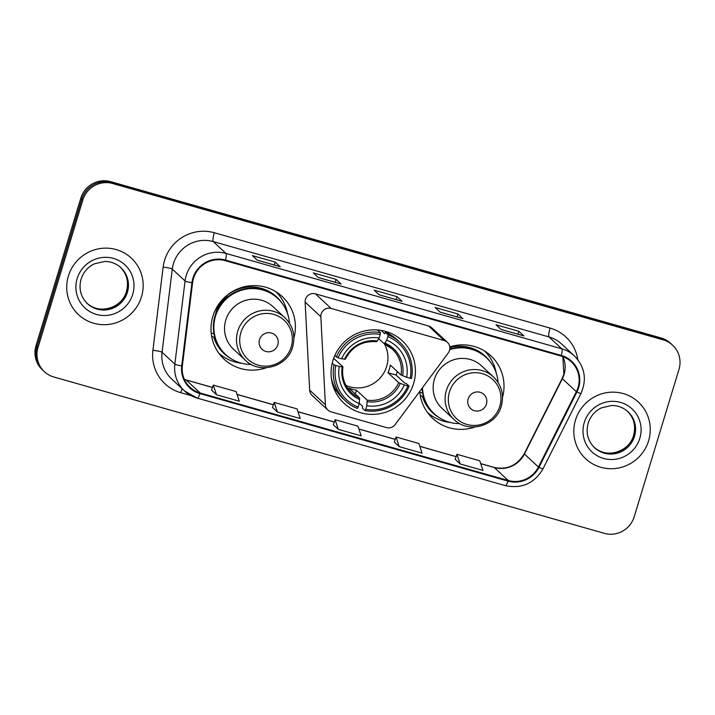 <?xml version="1.0" encoding="UTF-8"?>
<svg xmlns="http://www.w3.org/2000/svg" width="715" height="715" viewBox="0 0 715 715"><rect width="100%" height="100%" fill="white"/><g stroke="black" fill="none" stroke-linecap="round" stroke-linejoin="round"><path stroke-width="1.07" d="M321.187 313.957A8.062 7.883 132.9 0 0 320.847 316.709L325.405 404.744A8.062 7.883 132.9 0 0 331.027 411.831L386.502 427.588A8.062 7.883 132.9 0 0 395.189 424.567L448.278 352.897A8.062 7.883 132.9 0 0 444.256 340.563L331.125 308.433A8.062 7.883 132.9 0 0 321.187 313.957M447.402 342.333L431.681 327.729A8.062 7.883 132.9 0 0 428.526 325.96L315.404 293.829A8.062 7.883 132.9 0 0 305.117 302.105L309.675 390.14A8.062 7.883 132.9 0 0 312.142 395.458L327.872 410.061M419.741 391.427A42.721 41.756 132.9 0 0 432.745 418.427A42.721 41.756 132.9 0 0 474.957 426.989M428.348 413.645A42.721 41.756 132.9 0 0 431.234 415.406M332.877 360.646A42.721 41.756 132.9 0 0 344.156 403.412A42.721 41.756 132.9 0 0 413.583 383.562A42.721 41.756 132.9 0 0 402.295 340.796A42.721 41.756 132.9 0 0 332.877 360.646M293.91 338.034A42.721 41.756 132.9 0 0 282.255 296.573A42.721 41.756 132.9 0 0 212.829 316.414A42.721 41.756 132.9 0 0 224.117 359.18A42.721 41.756 132.9 0 0 266.329 367.742M219.72 354.399A42.721 41.756 132.9 0 0 222.606 356.159M502.538 397.29A42.721 41.756 132.9 0 0 490.883 355.82A42.721 41.756 132.9 0 0 449.798 346.882M279.127 295.286A42.721 41.756 132.9 0 0 277.161 292.542M487.755 354.542A42.721 41.756 132.9 0 0 485.789 351.798M672.601 345.166L670.599 343.316A24.185 23.64 132.9 0 0 661.143 337.998L110.646 181.655A24.185 23.64 132.9 0 0 80.804 198.207L36.018 345.622A24.185 23.64 132.9 0 0 42.4 369.834L43.401 370.754A24.185 23.64 132.9 0 1 37.01 346.552A24.185 23.64 132.9 0 0 43.401 370.754L44.401 371.684A24.185 23.64 132.9 0 0 53.857 377.002L604.354 533.345A24.185 23.64 132.9 0 0 634.196 516.793L678.982 369.378A24.185 23.64 132.9 0 0 672.601 345.166A24.185 23.64 132.9 0 0 663.145 339.857L112.639 183.514A24.185 23.64 132.9 0 0 82.806 200.057L38.011 347.481A24.185 23.64 132.9 0 0 44.401 371.684M82.806 200.057L81.805 199.128L37.01 346.552L81.805 199.128A24.185 23.64 132.9 0 1 111.647 182.584A24.185 23.64 132.9 0 0 81.805 199.128L80.804 198.207M663.145 339.857L662.144 338.928L111.647 182.584L662.144 338.928A24.185 23.64 132.9 0 1 671.6 344.246A24.185 23.64 132.9 0 0 662.144 338.928L661.143 337.998M68.399 276.035A38.69 37.815 132.9 0 0 78.623 314.77A38.69 37.815 132.9 0 0 141.499 296.796A38.69 37.815 132.9 0 0 131.274 258.07A38.69 37.815 132.9 0 0 68.399 276.035A38.69 37.815 132.9 0 0 78.623 314.77A38.69 37.815 132.9 0 0 141.499 296.796A38.69 37.815 132.9 0 0 131.274 258.07A38.69 37.815 132.9 0 0 68.399 276.035M575.504 420.054A38.69 37.815 132.9 0 0 585.719 458.789A38.69 37.815 132.9 0 0 648.594 440.815A38.69 37.815 132.9 0 0 638.379 402.08A38.69 37.815 132.9 0 0 575.504 420.054A38.69 37.815 132.9 0 0 585.719 458.789A38.69 37.815 132.9 0 0 648.594 440.815A38.69 37.815 132.9 0 0 638.379 402.08A38.69 37.815 132.9 0 0 575.504 420.054M193.506 278.35A25.794 25.213 -47.1 0 1 225.341 260.698L561.123 356.061A25.794 25.213 -47.1 0 1 571.205 361.727A25.794 25.213 -47.1 0 1 576.353 391.713L538.422 467.02A25.794 25.213 -47.1 0 1 508.258 480.507L200.191 393.009A25.794 25.213 -47.1 0 1 190.101 387.342A25.794 25.213 -47.1 0 1 182.361 365.892L192.585 282.72A25.794 25.213 -47.1 0 1 193.506 278.35M192.898 278.171A26.437 25.838 132.9 0 0 191.951 282.657L181.726 365.83A26.437 25.838 132.9 0 0 200.003 393.625L508.07 481.124A26.437 25.838 132.9 0 0 538.994 467.297L576.925 391.99A26.437 25.838 132.9 0 0 561.311 355.444L225.529 260.081A26.437 25.838 132.9 0 0 192.898 278.171M523.657 335.853A6.453 1.216 105.9 0 1 523.755 335.853A6.453 1.216 105.9 0 1 523.863 335.916L518.867 331.277L496.022 324.798L501.018 329.427L523.863 335.916M517.973 334.218L518.867 331.277M462.748 318.55A6.453 1.216 105.9 0 1 462.846 318.559A6.453 1.216 105.9 0 1 462.945 318.622L457.957 313.983L435.113 307.495L440.109 312.133L462.945 318.622M457.064 316.915L457.957 313.983M280.012 266.65A6.453 1.216 105.9 0 1 280.101 266.659A6.453 1.216 105.9 0 1 280.209 266.722L275.212 262.083L252.377 255.595L257.364 260.233L280.209 266.722M274.328 265.015L275.212 262.083M340.921 283.953A6.453 1.216 105.9 0 1 341.019 283.962A6.453 1.216 105.9 0 1 341.127 284.016L336.13 279.386L313.286 272.898L318.282 277.536L341.127 284.016M335.237 282.318L336.13 279.386M401.83 301.247A6.453 1.216 105.9 0 1 401.928 301.256A6.453 1.216 105.9 0 1 402.036 301.319L397.04 296.68L374.204 290.192L379.191 294.83L402.036 301.319M396.155 299.621L397.04 296.68M455.214 459.334L460.147 463.955L482.991 470.443L479.774 460.791L456.93 454.302L455.205 459.361M272.478 407.434L277.411 412.055L300.255 418.543L297.038 408.891L274.194 402.402L272.469 407.461M211.56 390.131L216.493 394.752L239.337 401.24L236.129 391.588L213.285 385.099L211.551 390.167M394.305 442.031L399.238 446.652L422.073 453.14L418.865 443.488L396.021 436.999L394.296 442.067M338.32 429.358L361.164 435.837L357.947 426.185L335.112 419.705L333.333 424.719L338.32 429.358L335.112 419.705M277.411 412.055L274.194 402.402M216.493 394.752L213.285 385.099M399.238 446.652L396.021 436.999M460.147 463.955L456.93 454.302M345.989 385.43A29.824 29.154 132.9 0 0 386.672 366.429A29.824 29.154 132.9 0 0 384.5 343.96M397.317 371.559A38.288 37.421 -47.1 0 1 396.047 375.035L404.654 383.026L406.469 383.669L409.132 386.154L407.854 385.948A38.369 37.502 132.9 0 1 365.74 409.302L366.822 405.745A34.66 33.882 132.9 0 0 404.332 384.947L398.72 382.704L387.995 372.747A29.824 29.154 132.9 0 0 389.416 368.976A29.824 29.154 132.9 0 0 390.327 365.07L401.052 375.026L406.665 377.27A34.66 33.882 132.9 0 0 386.752 340.161L387.825 336.604A38.369 37.502 132.9 0 1 410.187 378.271L411.465 378.476A39.977 39.075 132.9 0 0 399.935 342.342A39.977 39.075 132.9 0 0 388.048 334.834L387.825 336.604M335.773 365.472L333.985 364.811A39.977 39.075 132.9 0 0 345.524 400.936A39.977 39.075 132.9 0 0 357.411 408.453L358.126 407.139A38.369 37.502 132.9 0 1 335.773 365.472L339.294 366.473A34.66 33.882 132.9 0 0 359.207 403.582L359.609 398.005L348.884 388.048A29.824 29.154 132.9 0 0 356.499 390.211L367.224 400.168L366.822 405.745M333.664 358.286L342.887 366.849L339.294 366.473M381.024 330.384L384.688 333.789L385.376 332.35L388.048 334.834M365.74 409.302L365.025 410.616L362.353 408.131L362.648 406.326L359.261 403.18M399.935 342.342L397.263 339.866A39.977 39.075 132.9 0 0 385.376 332.35M331.242 377.368A39.977 39.075 132.9 0 0 342.851 398.461L345.524 400.936M365.025 410.616A39.977 39.075 132.9 0 0 409.132 386.154M333.985 364.811L332.198 363.14M410.187 378.271L406.665 377.27M404.332 384.947L407.854 385.948M359.207 403.582L358.126 407.139M386.752 340.161L384.33 343.87L378.753 338.695M401.052 375.026A29.824 29.154 132.9 0 0 392.267 349.081L384.33 343.87M342.887 366.849L342.208 366.938A31.004 30.307 132.9 0 0 359.708 399.551M334.727 355.659L338.106 357.795A38.369 37.502 132.9 0 1 380.21 334.45L380.434 332.672L377.761 330.187A39.977 39.075 132.9 0 0 375.375 329.847M380.434 332.672A39.977 39.075 132.9 0 0 336.318 357.134M380.21 334.45L379.138 337.998A34.66 33.882 132.9 0 0 341.627 358.796L338.106 357.795M345.274 359.27C352.084 346.435 362.585 340.599 376.796 341.752L379.138 337.998M341.627 358.796L345.22 359.171M355.337 394.036L356.499 390.211M387.995 372.747L396.047 375.035M336.443 390.694A41.917 40.97 -47.1 0 1 334.584 389.979M388.191 332.243A41.917 40.97 -47.1 0 1 389.049 334.048M277.804 344.844A9.67 9.456 132.9 0 0 271.468 333.038A9.67 9.456 132.9 0 0 259.527 339.652A9.67 9.456 132.9 0 0 265.864 351.458A9.67 9.456 132.9 0 0 277.804 344.844M284.901 317.719L272.933 306.61A29.02 28.359 132.9 0 0 225.779 320.088A29.02 28.359 132.9 0 0 233.439 349.135L245.406 360.253C259.724 374.767 287.528 366.92 292.658 346.954C295.626 335.648 293.043 325.906 284.901 317.719A29.02 28.359 132.9 0 0 237.738 331.197A29.02 28.359 132.9 0 0 245.406 360.253M289.432 323.153A38.288 37.421 132.9 0 0 277.742 298.423A38.288 37.421 132.9 0 0 215.519 316.209A38.288 37.421 132.9 0 0 225.636 354.542A38.288 37.421 132.9 0 0 251.153 364.373M277.742 298.423L277.241 297.967A38.288 37.421 132.9 0 0 215.018 315.744A38.288 37.421 132.9 0 0 225.136 354.077L225.636 354.542M227.111 296.225A30.227 29.547 132.9 0 0 216.145 311.883A30.227 29.547 132.9 0 0 215.564 314.108M241.59 363.22A41.917 40.97 -47.1 0 1 218.736 353.076M226.36 295.858L226.432 295.894A38.646 37.779 132.9 0 1 281.826 302.901M214.017 333.878L211.193 333.074M230.4 358.278A38.646 37.779 132.9 0 1 213.83 337.355L211.595 336.023M275.776 291.657A41.917 40.97 -47.1 0 1 287.582 313.697M486.432 404.091A9.67 9.456 132.9 0 0 480.087 392.285A9.67 9.456 132.9 0 0 468.155 398.907A9.67 9.456 132.9 0 0 474.492 410.714A9.67 9.456 132.9 0 0 486.432 404.091M493.529 376.975L481.561 365.866A29.02 28.359 132.9 0 0 434.398 379.343A29.02 28.359 132.9 0 0 442.067 408.39L454.034 419.499C468.343 434.023 496.156 426.176 501.287 406.2C504.254 394.903 501.662 385.162 493.529 376.975A29.02 28.359 132.9 0 0 446.366 390.453A29.02 28.359 132.9 0 0 454.034 419.499M498.06 382.4A38.288 37.421 132.9 0 0 486.37 357.679A38.288 37.421 132.9 0 0 449.735 349.608M486.37 357.679L485.869 357.214A38.288 37.421 132.9 0 0 449.833 348.965M422.056 388.308A38.288 37.421 132.9 0 0 433.764 413.324L434.264 413.788A38.288 37.421 132.9 0 0 459.781 423.62M422.502 387.691A38.288 37.421 132.9 0 0 434.264 413.788M450.218 422.467A41.917 40.97 -47.1 0 1 427.364 412.332M422.645 393.134L419.821 392.329M439.019 417.533A38.646 37.779 132.9 0 1 422.458 396.611L420.223 395.279M484.404 350.904A41.917 40.97 -47.1 0 1 496.201 372.944M320.847 316.709L305.117 302.105M325.405 404.744L309.675 390.14M444.256 340.563L428.526 325.96M331.125 308.433L315.404 293.829M36.018 345.622L38.011 347.481M110.646 181.655L112.639 183.514M576.353 391.713L562.374 378.727A25.794 25.213 132.9 0 0 564.037 374.571A25.794 25.213 132.9 0 0 562.911 356.642M508.258 480.507L494.279 467.521A25.794 25.213 132.9 0 0 524.444 454.034L562.374 378.727A14.506 0.867 -153.3 0 1 562.187 378.441L563.867 374.24L562.848 356.624M191.048 395.61L180.761 392.687A40.299 39.397 -47.1 0 1 152.912 350.323L163.127 267.142A40.299 39.397 -47.1 0 1 214.312 232.732L550.094 328.096A8.062 1.528 -74.1 0 0 549.004 336.935L213.222 241.572A32.246 31.514 132.9 0 0 173.441 263.638A32.246 31.514 132.9 0 0 172.279 269.099L162.064 352.272A32.246 31.514 132.9 0 0 171.734 379.084L184.515 390.953A32.246 31.514 -47.1 0 1 174.844 364.141A8.062 1.01 7 0 0 181.726 365.83M550.094 328.096A40.299 39.397 -47.1 0 1 577.792 359.6M561.615 344.022A32.246 31.514 132.9 0 0 549.004 336.935L561.784 348.804A32.246 31.514 -47.1 0 1 574.395 355.891L561.615 344.022M152.912 350.323A8.062 1.01 -173 0 1 162.064 352.272L174.844 364.141L185.06 280.968A32.246 31.514 -47.1 0 1 186.222 275.507A32.246 31.514 -47.1 0 1 226.003 253.441A8.062 1.528 105.9 0 1 225.529 260.081M191.951 282.657A8.062 1.01 7 0 1 185.06 280.968L172.279 269.099A8.062 1.01 -173 0 0 163.127 267.142M508.07 481.124A8.062 1.528 105.9 0 1 505.326 485.61L197.251 398.121L184.515 390.953A32.246 31.514 -47.1 0 0 197.126 398.041A8.062 1.528 -74.1 0 0 197.251 398.121A8.062 1.528 -74.1 0 0 200.003 393.625M538.994 467.297A8.062 0.483 26.7 0 0 543.007 468.834L580.938 393.536C587.078 379.406 584.897 366.858 574.395 355.891M576.925 391.99A8.062 0.483 26.7 0 0 580.938 393.536M561.311 355.444A8.062 1.528 -74.1 0 0 561.784 348.804L226.003 253.441L213.222 241.572A8.062 1.528 -74.1 0 1 214.312 232.732M182.191 388.799A8.062 1.528 -74.1 0 0 180.761 392.687M538.422 467.02L524.444 454.034A14.506 0.867 -153.3 0 1 524.256 453.739L562.187 378.441M184.416 379.451A25.794 25.213 132.9 0 0 186.213 380.031L212.471 387.485M200.191 393.009L186.213 380.031A14.506 2.744 -74.1 0 0 185.972 379.897L212.489 387.423M237.085 394.483L273.38 404.788M298.003 411.777L334.289 422.082M358.912 429.08L395.207 439.385M419.821 446.375L456.116 456.688M480.739 463.678L494.279 467.521A14.506 2.744 -74.1 0 0 494.047 467.387C507.033 470.13 517.106 465.581 524.256 453.739M87.051 303.312A24.569 24.015 132.9 0 0 126.537 291.506A24.569 24.015 132.9 0 0 120.478 267.321M87.48 303.723A24.569 24.015 132.9 0 0 127.404 292.31A24.569 24.015 132.9 0 0 120.915 267.723C116.357 263.576 110.932 261.493 104.649 261.458L94.291 263.862C87.722 267.142 83.306 272.272 81.054 279.243C78.57 288.797 80.706 296.957 87.48 303.723M132.722 294.303A29.404 28.743 132.9 0 0 113.462 258.41A29.404 28.743 132.9 0 0 77.175 278.528A29.404 28.743 132.9 0 0 96.436 314.43A29.404 28.743 132.9 0 0 132.722 294.303M367.224 400.168A29.824 29.154 132.9 0 0 398.72 382.704M342.941 366.938C341.573 377.136 344.487 385.76 351.673 392.794A29.824 29.154 132.9 0 0 359.609 398.005M402.617 375.759A31.004 30.307 132.9 0 0 385.117 343.146M367.322 401.714A31.004 30.307 132.9 0 0 400.284 383.437M392.267 349.081A29.824 29.154 132.9 0 0 384.429 343.915M377.502 340.983A31.004 30.307 132.9 0 0 344.541 359.261M291.219 346.954A26.661 26.053 132.9 0 0 273.747 314.412A26.661 26.053 132.9 0 0 240.857 332.654A26.661 26.053 132.9 0 0 258.321 365.195A26.661 26.053 132.9 0 0 291.219 346.954M499.839 406.209A26.661 26.053 132.9 0 0 482.375 373.668A26.661 26.053 132.9 0 0 449.476 391.9A26.661 26.053 132.9 0 0 466.949 424.451A26.661 26.053 132.9 0 0 499.839 406.209M490.454 362.147A38.646 37.779 132.9 0 0 449.86 347.508M594.147 447.331A24.569 24.015 132.9 0 0 633.633 435.524A24.569 24.015 132.9 0 0 627.573 411.34M594.576 447.742A24.569 24.015 132.9 0 0 634.509 436.329A24.569 24.015 132.9 0 0 628.02 411.742C623.453 407.595 618.028 405.512 611.754 405.477L601.387 407.881C594.817 411.161 590.402 416.291 588.15 423.262C585.665 432.816 587.81 440.976 594.576 447.742M639.827 438.322A29.404 28.743 132.9 0 0 620.557 402.429A29.404 28.743 132.9 0 0 584.271 422.547A29.404 28.743 132.9 0 0 603.54 458.449A29.404 28.743 132.9 0 0 639.827 438.322M505.326 485.61C521.771 489.024 534.328 483.429 543.007 468.834M184.39 379.388L185.972 379.897M237.058 394.403L273.398 404.726M297.976 411.706L334.316 422.02M358.885 429L395.225 439.323M419.803 446.303L456.143 456.626M480.712 463.597L494.047 467.387M401.928 301.256L379.147 294.786M341.019 283.962L318.229 277.492M280.101 266.659L257.32 260.189M462.846 318.559L440.056 312.089M523.755 335.853L500.974 329.383M120.049 266.909C126.814 273.675 128.959 281.835 126.475 291.398C122.077 308.433 98.411 315.029 86.604 302.919M385.707 331.447L387.87 333.449M333.601 387.557L335.755 389.559M627.144 410.928C633.919 417.694 636.064 425.854 633.57 435.408C629.173 452.452 605.507 459.048 593.709 446.929"/></g></svg>
